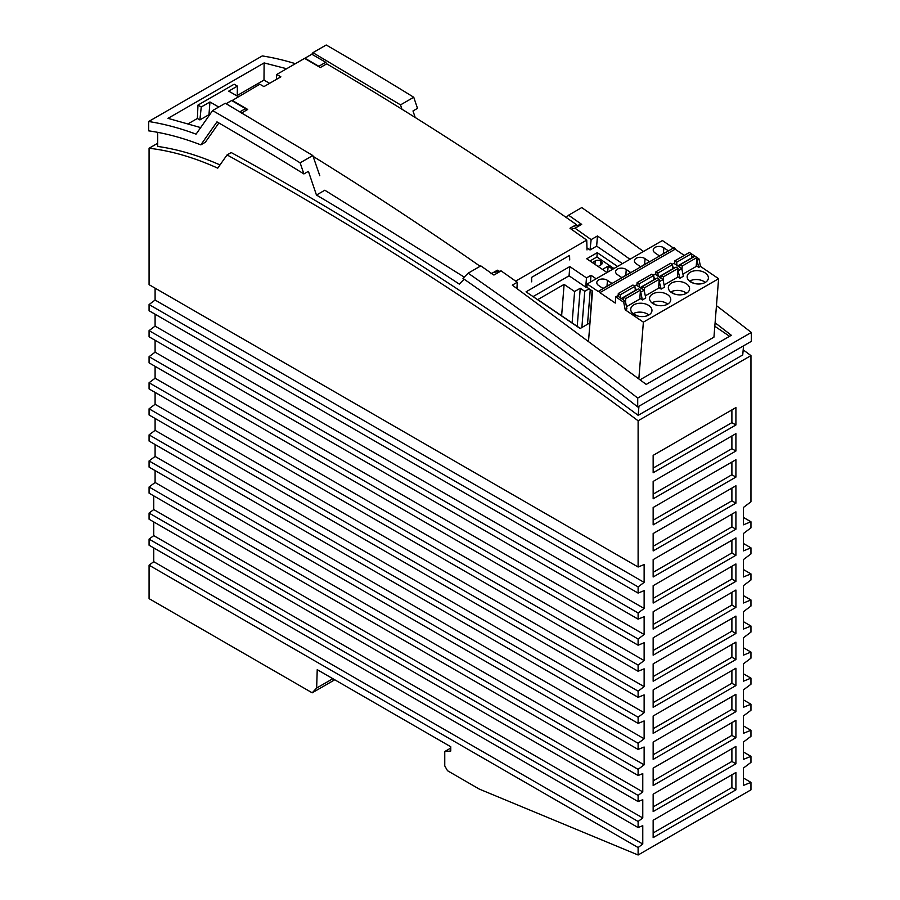 <?xml version="1.0" encoding="UTF-8"?>
<svg xmlns="http://www.w3.org/2000/svg" width="900" height="900" viewBox="0 0 900 900"><rect width="100%" height="100%" fill="white"/><g stroke="black" fill="none" stroke-linecap="round" stroke-linejoin="round"><path stroke-width="1.35" d="M276.356 79.436L276.75 74.453L280.868 76.837L263.936 86.603L259.83 84.229L231.93 100.688M241.335 113.141L247.725 109.451L231.986 100.294M499.039 271.35L497.385 270.191L490.995 273.881M480.116 266.265C424.575 227.554 368.899 190.912 313.099 156.364M531.697 281.846L531.585 277.38L569.576 255.442L569.7 259.909M276.75 74.453L304.594 58.376L320.332 67.534L326.723 63.844C410.186 112.736 493.402 166.32 576.383 224.584L569.993 228.274L586.744 240.109L587.002 249.919M586.744 240.109L515.666 281.137M743.535 345.859L742.736 354.96L638.156 415.339C503.168 315.202 367.504 227.599 231.188 152.539L227.047 154.924L217.744 168.165A367.605 212.243 -120 0 0 149.074 148.241L149.074 284.67L638.111 567.011L638.111 420.772A3484.586 2011.837 -120 0 0 227.047 154.924M450.776 748.058L444.757 751.523L444.757 765.911L447.525 770.726L479.261 789.075L638.111 855L750.96 789.84L750.96 782.37L743.445 785.419L743.445 768.049L750.96 762.401L750.96 756.337L743.445 759.375L743.445 742.005L750.96 736.357L750.96 730.271L743.445 733.32L743.445 715.939L750.96 710.291L750.96 704.216L743.445 707.254L743.445 689.873L750.96 684.236L750.96 678.15L743.445 681.188L743.445 663.817L750.96 658.17L750.96 652.084L743.445 655.133L743.445 637.751L750.96 632.104L750.96 626.029L743.445 629.066L743.445 611.685L750.96 606.049L750.96 599.962L743.445 603L743.445 585.63L750.96 579.982L750.96 573.896L743.445 576.945L743.445 559.564L750.96 553.916L750.96 547.841L743.445 550.879L743.445 533.498L750.96 527.85L750.96 521.775L743.445 524.812L743.445 507.442L750.96 501.795L750.96 355.613L638.111 420.772M750.96 355.613A3484.586 2011.837 -120 0 0 743.186 349.841M653.153 472.748L735.919 424.969L735.919 407.588L653.153 455.366L653.153 472.748M653.153 498.814L735.919 451.024L735.919 433.654L653.153 481.433L653.153 498.814M653.153 524.869L735.919 477.09L735.919 459.72L653.153 507.499L653.153 524.869M653.153 550.935L735.919 503.156L735.919 485.775L653.153 533.554L653.153 550.935M653.153 577.001L735.919 529.211L735.919 511.841L653.153 559.62L653.153 577.001M653.153 603.056L735.919 555.278L735.919 537.908L653.153 585.686L653.153 603.056M653.153 629.123L735.919 581.344L735.919 563.962L653.153 611.741L653.153 629.123M653.153 655.189L735.919 607.399L735.919 590.029L653.153 637.808L653.153 655.189M653.153 681.244L735.919 633.465L735.919 616.095L653.153 663.874L653.153 681.244M653.153 707.31L735.919 659.531L735.919 642.15L653.153 689.929L653.153 707.31M653.153 733.376L735.919 685.586L735.919 668.216L653.153 715.995L653.153 733.376M653.153 759.431L735.919 711.653L735.919 694.283L653.153 742.061L653.153 759.431M653.153 785.498L735.919 737.719L735.919 720.337L653.153 768.116L653.153 785.498M653.153 811.564L735.919 763.774L735.919 746.404L653.153 794.183L653.153 811.564M653.153 837.619L735.919 789.84L735.919 772.47L653.153 820.249L653.153 837.619M638.111 567.011L644.13 564.57L644.13 582.39L638.111 586.901L638.111 593.077L644.13 590.636L644.13 608.456L638.111 612.967L638.111 619.133L644.13 616.702L644.13 634.511L638.111 639.023L638.111 645.199L644.13 642.758L644.13 660.577L638.111 665.089L638.111 671.265L644.13 668.824L644.13 686.644L638.111 691.155L638.111 697.32L644.13 694.89L644.13 712.699L638.111 717.221L638.111 723.386L644.13 720.945L644.13 738.765L638.111 743.276L638.111 749.452L644.13 747.011L644.13 764.831L638.111 769.342L638.111 775.508L642.769 773.617L642.769 791.91L638.111 795.409L638.111 801.574L642.769 799.684L642.769 817.965L638.111 821.464L638.111 827.561L642.769 825.671L642.769 844.031L638.111 847.53L638.111 855M332.865 678.69L316.654 688.05L317.228 669.656L450.776 746.764L450.776 750.994L444.757 751.523M334.766 679.781L312.199 692.82L316.654 688.05M153.743 547.909L153.743 561.69L149.074 565.189L149.074 598.635L312.199 692.82M155.093 340.267L155.093 352.17L149.074 356.681L149.074 362.858L638.111 645.199M155.093 314.201L155.093 326.115L149.074 330.626L149.074 336.791L638.111 619.133M155.093 288.146L155.093 300.049L149.074 304.56L149.074 310.736L638.111 593.077M157.691 143.269L149.074 148.241M153.743 521.921L153.743 535.624L149.074 539.123L149.074 545.22L638.111 827.561M153.743 495.866L153.743 509.569L149.074 513.067L149.074 519.233L638.111 801.574M155.093 470.588L155.093 482.49L149.074 487.001L149.074 493.166L638.111 775.508M155.093 444.521L155.093 456.424L149.074 460.935L149.074 467.111L638.111 749.452M155.093 418.455L155.093 430.358L149.074 434.88L149.074 441.045L638.111 723.386M155.093 392.389L155.093 404.303L149.074 408.814L149.074 414.979L638.111 697.32M155.093 366.334L155.093 378.236L149.074 382.748L149.074 388.924L638.111 671.265M157.691 132.345L157.691 146.43C177.851 149.287 198.619 155.453 220.016 164.936M415.204 117.472L412.988 110.959L417.51 108.349L413.741 97.256L400.534 104.884L401.974 109.226M638.955 406.226L638.156 415.339M319.815 175.77L312.806 155.531L300.139 162.844L303.896 173.936L308.419 171.326L316.463 195.053A3492.562 2016.473 -120 0 1 459.293 284.096L464.141 279.191M300.139 162.844A3511.193 2027.216 -120 0 0 212.602 110.587L196.076 134.156A399.004 230.366 -120 0 0 148.68 121.511L148.68 130.849A388.361 224.224 -120 0 1 200.835 144.855L205.346 142.245L218.869 122.974M637.717 406.946L637.706 398.059L751.32 332.46L751.32 341.359L637.717 406.946A3500.55 2021.074 -120 0 0 462.994 278.392L468.157 273.173L480.791 265.882L493.92 275.051L501.131 270.9L493.189 272.61M629.944 259.279L597.454 235.958L596.655 246.127L590.018 249.964L591.143 239.614L575.044 228.218L571.207 229.129M590.018 249.964L586.946 247.882M464.254 277.121L324.821 190.226L316.463 195.053M200.835 144.855L216.968 121.871A3500.55 2021.074 -120 0 1 303.896 173.936M286.65 68.737L264.116 62.921L168.007 118.35L200.666 127.597M295.391 63.686A399.004 230.366 -120 0 0 262.282 55.924L148.68 121.511M212.602 110.587L225.326 103.241L312.806 155.531M516.96 288.45L517.252 282.262L501.131 270.9M637.706 398.059A3511.193 2027.216 -120 0 0 468.157 273.173M751.32 332.46A3511.193 2027.216 -120 0 0 716.456 305.662M643.489 251.46A3511.193 2027.216 -120 0 0 581.76 207.585L568.575 215.201L566.28 217.507M597.454 235.958L591.143 239.614M413.741 97.256A3511.193 2027.216 -120 0 0 326.216 45L312.941 52.661L400.534 104.884M312.941 52.661L311.827 54.225L325.71 62.291L326.7 63.866M226.136 103.703L231.649 100.519L245.475 108.619L246.499 110.171M245.475 108.619L240.007 111.769M319.185 66.87L318.825 66.274L325.71 62.291M318.825 66.274L304.909 58.23L311.827 54.225M596.655 246.127L622.429 263.621M714.814 326.284L729.574 336.296M517.252 282.262L512.291 285.131L646.211 384.412L731.329 335.284L715.095 322.774M573.48 226.26L581.692 224.381L568.575 215.201M581.692 224.381L575.044 228.218M153.743 561.69L642.769 844.031M149.074 565.189L638.111 847.53M153.743 535.624L642.769 817.965M149.074 539.123L638.111 821.464M153.743 509.569L642.769 791.91M149.074 513.067L638.111 795.409M155.093 482.49L644.13 764.831M149.074 487.001L638.111 769.342M155.093 456.424L644.13 738.765M149.074 460.935L638.111 743.276M155.093 430.358L644.13 712.699M149.074 434.88L638.111 717.221M155.093 404.303L644.13 686.644M149.074 408.814L638.111 691.155M155.093 378.236L644.13 660.577M149.074 382.748L638.111 665.089M155.093 352.17L644.13 634.511M149.074 356.681L638.111 639.023M155.093 326.115L644.13 608.456M149.074 330.626L638.111 612.967M155.093 300.049L644.13 582.39M149.074 304.56L638.111 586.901M678.442 270.653L681.829 268.695L683.336 276.266L679.95 278.224L677.936 270.315M663.143 280.215L663.413 276.874L661.477 275.558L660.69 277.988M677.374 277.335L678.082 268.403L663.413 276.874M596.16 278.786L590.996 275.276L590.456 282.082M590.996 275.276L586.474 277.886L585.742 287.123L586.969 286.414M586.474 277.886L569.801 266.58L569.07 275.816L585.742 287.123M569.801 266.58L526.05 291.836L580.129 328.522L589.545 323.089M533.07 296.595L569.07 275.816M264.116 62.921L263.993 80.089L269.606 83.329M607.005 272.52L586.721 258.761L597.262 252.675L617.546 266.445M638.854 378.743L643.376 322.155L718.605 278.719L713.947 337.151L640.159 379.744M238.297 96.649L228.735 91.136L237.409 86.108L234.146 84.229L197.977 105.086L197.381 118.474L188.494 123.593M218.745 107.044L209.959 101.97L201.263 106.976L197.977 105.086M201.263 106.976L199.879 119.914L208.969 114.671L209.959 101.97M237.24 96.041L237.409 86.108M199.879 119.914L197.381 118.474M263.993 80.089L237.251 95.49M602.449 269.426L608.153 266.13L612.72 269.224M592.324 262.564L595.215 260.887L594.945 264.341M598.14 266.501L601.02 264.836A3.994 2.498 4.5 0 0 602.19 263.239A3.994 2.498 4.5 0 0 601.031 261.293L600.851 261.169A3.994 2.498 4.5 0 0 595.215 260.887M613.946 268.515L596.914 256.972L597.262 252.675M589.984 260.977L596.914 256.972M608.153 266.13L607.68 272.137M634.477 286.054L636.266 285.03L644.209 290.419L640.316 292.027M636.93 289.733L635.13 288.506M639.383 287.145L639.045 283.95L653.715 275.479L654.143 279.551A1.597 0.922 -120 0 0 654.188 279.776M639.045 283.95L637.11 282.645L651.78 274.174L653.715 275.479M653.288 275.197L655.076 274.162L663.019 279.562L664.526 287.134L661.151 289.08L659.25 287.798L645.3 295.853M626.49 306.709L640.44 298.654L642.341 299.947L640.822 292.376M636.885 285.446L637.11 282.645M644.209 290.419L645.727 297.99L642.341 299.947M603.011 288.484L611.854 283.376L607.455 280.384A6.255 3.915 -175.4 0 0 600.795 279.169A6.255 3.915 -175.4 0 0 596.801 282.442A6.255 3.915 -175.4 0 0 598.613 285.491L603.011 288.484M644.332 291.071L644.602 287.73L642.668 286.414L641.88 288.844M658.564 288.191L659.273 279.259L644.602 287.73M661.151 289.08L659.126 281.171M655.74 278.876L653.94 277.65M625.399 301.275L626.918 308.846L625.219 309.825L623.7 302.254L615.758 296.865L617.456 295.886L625.399 301.275L623.7 302.254M589.59 327.848L592.121 290.835M642.668 286.414L657.349 277.954L659.273 279.259M673.639 248.175A1.069 0.619 60 0 1 673.852 247.77L598.624 291.206A1.069 0.619 -120 0 1 599.906 292.635L615.262 303.064L615.758 296.865M673.414 248.029L662.4 240.547L587.16 283.984L586.901 287.291L592.515 291.105L588.566 340.639M681.829 268.695L673.886 263.306L672.097 264.341M674.55 268.02L672.75 266.794M679.95 278.224L678.06 276.941L664.099 284.996M658.192 276.278L657.855 273.094L655.92 271.778L670.59 263.306L672.525 264.623L672.952 268.684A1.597 0.922 -120 0 0 672.986 268.92M655.695 274.59L655.92 271.778M663.019 279.562L659.633 281.509M625.534 301.939L625.793 298.586L623.869 297.281L623.081 299.7M639.754 299.048L640.462 290.115L625.793 298.586M661.477 275.558L676.148 267.086L678.082 268.403M657.855 273.094L672.525 264.623M634.905 286.346L632.97 285.03L618.3 293.501L620.235 294.806L634.905 286.346L635.332 290.407A1.597 0.922 -120 0 0 635.377 290.632M640.462 290.115L638.539 288.81L623.869 297.281M618.075 296.303L618.3 293.501M620.572 298.001L620.235 294.806M589.106 288.787L584.741 291.308L580.241 288.259L574.605 291.521L564.109 284.4L537.773 299.599L580.286 328.433M590.265 289.575L587.509 324.259M572.119 322.897L574.605 291.521M577.226 326.363L580.241 288.259M564.109 284.4L561.623 315.776M584.741 291.308L581.873 327.521M718.605 278.719L700.459 266.389L698.94 258.817L690.908 253.474M673.852 247.77A1.069 0.619 60 0 1 675.135 249.199L684.281 255.409M598.624 291.206A1.069 0.619 -120 0 0 598.399 291.611L587.16 283.984M643.376 322.155L625.219 309.825M705.262 282.42A10.643 6.66 4.6 0 0 708.379 278.168A10.643 6.66 4.6 0 0 702.09 271.44A10.643 6.66 4.6 0 0 690.278 272.239A10.643 6.66 4.6 0 0 687.161 276.48A10.643 6.66 4.6 0 0 693.45 283.207A10.643 6.66 4.6 0 0 705.262 282.42M671.467 283.095A10.643 6.66 4.6 0 0 668.351 287.336A10.643 6.66 4.6 0 0 674.64 294.075A10.643 6.66 4.6 0 0 686.452 293.276A10.643 6.66 4.6 0 0 689.569 289.035A10.643 6.66 4.6 0 0 683.28 282.296A10.643 6.66 4.6 0 0 671.467 283.095M648.844 314.989A10.643 6.66 4.6 0 0 651.949 310.748A10.643 6.66 4.6 0 0 645.66 304.02A10.643 6.66 4.6 0 0 633.847 304.819A10.643 6.66 4.6 0 0 630.742 309.06A10.643 6.66 4.6 0 0 637.031 315.787A10.643 6.66 4.6 0 0 648.844 314.989A10.643 6.66 4.6 0 0 633.139 313.706A10.643 6.66 4.6 0 0 633.116 313.718L637.695 315.99M652.658 293.951A10.643 6.66 4.6 0 0 649.541 298.204A10.643 6.66 4.6 0 0 655.841 304.931A10.643 6.66 4.6 0 0 667.643 304.132A10.643 6.66 4.6 0 0 670.759 299.891A10.643 6.66 4.6 0 0 664.47 293.164A10.643 6.66 4.6 0 0 652.658 293.951M700.459 266.389L698.76 267.368L696.87 266.074L682.909 274.129M705.285 282.398A10.643 6.66 4.6 0 0 689.569 281.126L694.114 283.41M686.486 293.265A10.643 6.66 4.6 0 0 670.759 291.994A10.643 6.66 4.6 0 0 670.736 292.005L675.315 294.277M667.676 304.121A10.643 6.66 4.6 0 0 651.949 302.85A10.643 6.66 4.6 0 0 651.926 302.861L656.505 305.134M599.906 292.635L675.135 249.199M698.76 267.368L696.735 259.447M693.36 257.153L691.56 255.938M677.002 265.421L676.654 262.238L674.73 260.921L689.4 252.45L691.335 253.766L691.762 257.827A1.597 0.922 -120 0 0 691.796 258.053M676.654 262.238L691.335 253.766M696.184 266.479L696.893 257.546L694.957 256.23L680.288 264.701L679.5 267.12M674.505 263.734L674.73 260.921M681.952 269.359L682.222 266.017L680.288 264.701M696.893 257.546L682.222 266.017M698.94 258.817L697.252 259.796M636.232 263.779A6.255 3.915 -175.4 0 1 634.421 260.73A6.255 3.915 -175.4 0 1 638.415 257.456A6.255 3.915 -175.4 0 1 645.064 258.671L649.474 261.664L640.631 266.76L636.232 263.779M663.874 247.815A6.255 3.915 4.6 0 0 657.225 246.6A6.255 3.915 4.6 0 0 653.231 249.862A6.255 3.915 4.6 0 0 655.043 252.911L659.441 255.904L668.284 250.796L663.874 247.815L663.413 253.609M626.265 269.528A6.255 3.915 4.6 0 0 619.605 268.312A6.255 3.915 4.6 0 0 615.611 271.586A6.255 3.915 4.6 0 0 617.423 274.635L621.821 277.627L630.664 272.52L626.265 269.528L625.793 275.332M731.891 748.732L731.891 761.456L653.153 806.918M731.891 761.456L735.919 763.774M731.891 488.104L731.891 500.827L653.153 546.289M731.891 500.827L735.919 503.156M731.891 409.916L731.891 422.64L653.153 468.101M731.891 422.64L735.919 424.969M731.891 514.159L731.891 526.894L653.153 572.344M735.919 529.211L731.891 526.894M731.891 540.225L731.891 552.949L653.153 598.41M731.891 552.949L735.919 555.278M731.891 592.346L731.891 605.081L653.153 650.531M735.919 607.399L731.891 605.081M731.891 618.413L731.891 631.148L653.153 676.597M735.919 633.465L731.891 631.148M731.891 774.788L731.891 787.523L653.153 832.972M731.891 787.523L735.919 789.84M731.891 670.545L731.891 683.269L653.153 728.719M735.919 685.586L731.891 683.269M731.891 644.479L731.891 657.202L653.153 702.664M731.891 657.202L735.919 659.531M731.891 722.666L731.891 735.39L653.153 780.851M735.919 737.719L731.891 735.39M731.891 566.291L731.891 579.015L653.153 624.476M735.919 581.344L731.891 579.015M731.891 462.037L731.891 474.761L653.153 520.222M731.891 474.761L735.919 477.09M731.891 435.971L731.891 448.706L653.153 494.156M735.919 451.024L731.891 448.706M731.891 696.6L731.891 709.335L653.153 754.785M735.919 711.653L731.891 709.335M743.445 778.028L750.96 782.37M750.96 756.337L743.445 751.995M750.96 730.271L743.445 725.929M750.96 704.216L743.445 699.874M750.96 678.15L743.445 673.808M750.96 652.084L743.445 647.741M750.96 626.029L743.445 621.686M750.96 599.962L743.445 595.62M750.96 573.896L743.445 569.554M750.96 547.841L743.445 543.488M750.96 521.775L743.445 517.433M601.031 261.293L600.739 264.994M600.851 261.169L600.536 265.118M654.143 279.551L640.125 287.64M606.994 286.189L607.455 280.384M672.952 268.684L658.935 276.784M635.332 290.407L621.315 298.507M691.762 257.827L677.734 265.928M644.602 264.465L645.064 258.671"/></g></svg>
